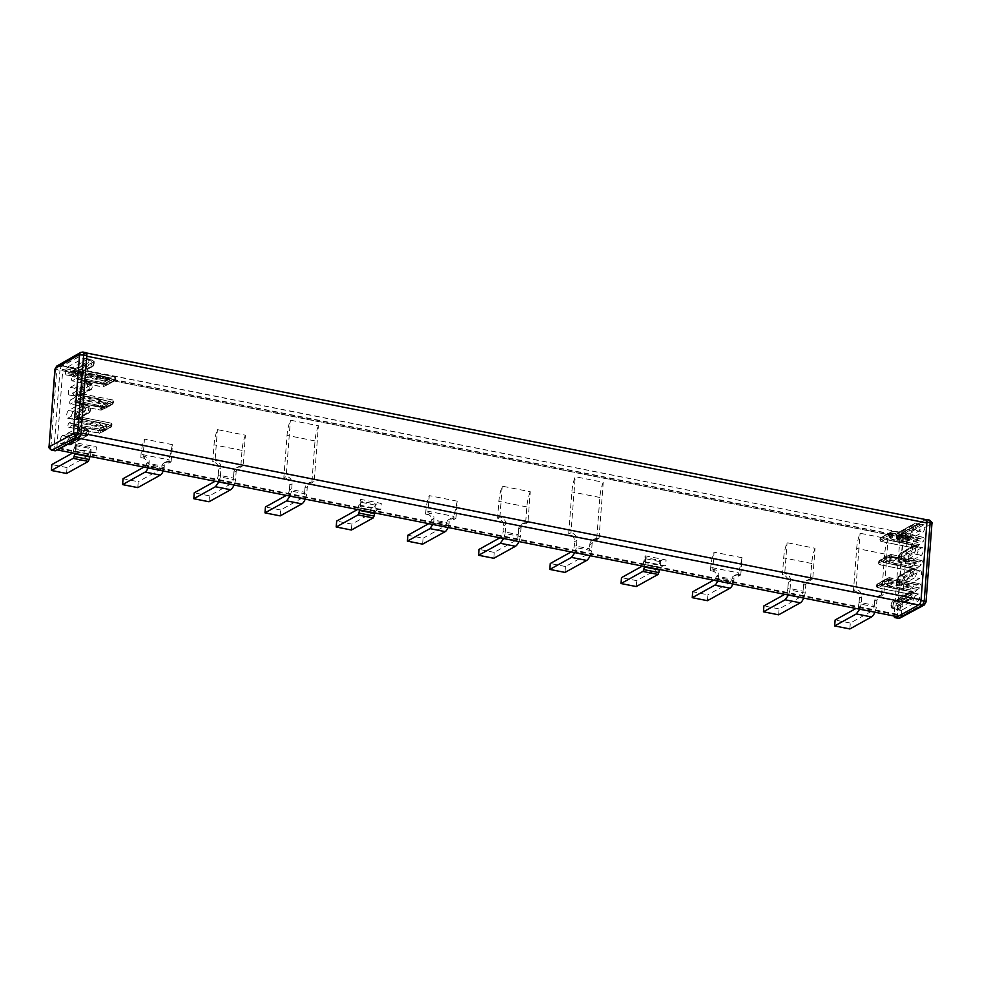 <?xml version="1.0" encoding="UTF-8"?>
<svg xmlns="http://www.w3.org/2000/svg" width="981" height="981" viewBox="0 0 981 981"><rect width="100%" height="100%" fill="white"/><g stroke="black" fill="none" stroke-linecap="round" stroke-linejoin="round"><path stroke-width="0.74" stroke-dasharray="4.91 3.68" d="M86.5 352.988L61.999 365.668A3.078 1.165 -78.8 0 0 60.503 369.322L60.834 370.462L62.796 369.432L902.876 536.19L896.977 614.216L56.898 447.471L56.837 448.268A3.066 1.165 -78.8 0 0 57.192 449.752M77.058 439.059L78.823 438.115M79.326 437.833A4.586 1.729 -78.8 0 0 80.982 433.038M61.999 365.668L902.054 532.634L925.341 519.709L85.261 352.952C86.365 352.584 86.88 353.675 86.794 356.226M56.898 447.471L62.796 369.432M902.876 536.19L901.159 537.134L61.08 370.389M902.079 532.425A3.078 1.165 -78.8 0 0 900.583 536.08L901.159 537.134M896.977 614.216L896.916 615.013A3.066 1.165 -78.8 0 0 897.517 616.706M896.916 615.013L56.837 448.268M78.823 438.078L918.903 604.823M61.975 365.876L902.054 532.634M645.057 555.798L666.099 559.979L660.875 560.678L660.299 567.815L662.641 565.988L645.743 562.64A6.609 1.864 -175.7 0 0 644.603 561.696L645.057 555.798L645.682 557.662L660.875 560.678A3.458 1.312 101.2 0 0 660.09 561.635L657.589 569.054L636.681 580.654L621.488 577.637M644.603 561.696L665.658 565.878L666.099 559.979M645.682 557.662L645.093 564.798L645.682 557.662A3.458 1.312 101.2 0 0 644.885 558.618L660.09 561.635M665.658 565.878A6.609 1.864 -175.7 0 0 662.641 565.988M657.589 569.054L642.396 566.037A3.397 1.288 101.2 0 0 643.168 564.222A7.554 2.857 101.2 0 1 644.885 558.618M644.48 566.478A5.592 2.109 101.2 0 1 645.093 564.798M659.686 569.495A5.592 2.109 101.2 0 1 660.299 567.815M636.24 586.552L636.681 580.654M643.168 564.222L658.361 567.239M74.948 448.624L75.402 442.725L96.445 446.907A6.609 1.864 -175.7 0 0 91.221 447.606L90.644 454.743L92.987 452.915L76.089 449.568A6.609 1.864 -175.7 0 0 74.948 448.624L96.003 452.805L96.457 446.907M73.514 451.15L88.707 454.166L87.947 455.981L72.741 452.964A3.397 1.288 101.2 0 0 73.514 451.15A7.554 2.857 101.2 0 1 75.243 445.546A3.458 1.312 101.2 0 1 76.028 444.589L75.451 451.726L76.579 443.915A6.609 1.864 -175.7 0 0 75.402 442.725M88.707 454.166L91.221 447.606L76.028 444.589A6.609 1.864 -175.7 0 0 76.579 443.915M96.003 452.805A6.609 1.864 -175.7 0 0 92.987 452.915M74.826 453.406A5.592 2.109 101.2 0 1 75.451 451.726M90.031 456.423A5.592 2.109 101.2 0 1 90.644 454.743M66.585 473.48L67.027 467.581L87.947 455.981M67.027 467.581L51.834 464.565M360.223 499.268L381.278 503.449L376.054 504.136L375.478 511.285L377.82 509.458L360.91 506.098A6.609 1.864 -175.7 0 0 359.782 505.166L360.223 499.268L360.849 501.119L376.054 504.136A3.458 1.312 101.2 0 0 375.269 505.092L372.768 512.523L351.86 524.124L336.655 521.107M359.782 505.166L380.836 509.347L381.278 503.449M360.849 501.119L360.272 508.268L360.849 501.119A3.458 1.312 101.2 0 0 360.064 502.076L375.269 505.092M380.836 509.347A6.609 1.864 -175.7 0 0 377.82 509.458M357.538 509.519L357.562 509.507A3.397 1.288 101.2 0 0 358.335 507.68A7.554 2.857 101.2 0 1 360.064 502.076M359.647 509.936A5.592 2.109 101.2 0 1 360.272 508.268M374.852 512.965A5.592 2.109 101.2 0 1 375.478 511.285M351.406 530.022L351.86 524.124M358.335 507.68L373.54 510.696M357.562 509.507L372.768 512.523M168.72 461.364L171.123 461.843L168.793 463.13L166.39 462.652L168.72 461.364L166.267 461.72L164.403 464.786L164.195 467.618L148.989 464.602L149.21 461.769C149.161 459.157 147.935 457.489 145.519 456.754L143.128 456.275L144.428 439.096A21.582 8.167 -78.8 0 0 141.043 454.301L140.798 457.575L143.128 456.275M171.123 461.843L172.423 444.651L144.428 439.096M148.008 467.937A8.817 3.335 -78.8 0 0 148.989 464.602M163.214 470.954A8.817 3.335 -78.8 0 0 164.195 467.618M137.794 487.618L138.235 481.72L123.042 478.703M166.39 462.652A4.402 3.887 61 0 0 162.073 466.073L160.798 469.212L138.235 481.72M168.793 463.13L169.039 459.868L141.043 454.301M172.423 444.651L169.039 459.868M140.798 457.575L143.189 458.053L145.519 456.754M143.913 467.115L145.593 466.196L146.868 463.057A4.402 3.887 61 0 0 143.189 458.053M453.553 517.894L455.957 518.373L453.627 519.66L451.223 519.194L453.553 517.894L451.101 518.262L449.237 521.316L449.016 524.161L433.823 521.144L434.031 518.299C433.982 515.687 432.756 514.019 430.352 513.296L427.949 512.818L429.249 495.626A21.582 8.167 -78.8 0 0 425.864 510.843L425.619 514.105L427.949 512.818M455.957 518.373L457.256 501.181L429.249 495.626M451.223 519.194A4.402 3.887 61 0 0 446.907 522.615L449.237 521.316M453.627 519.66L453.872 516.398L425.864 510.843M457.256 501.181L453.872 516.398M425.619 514.105L428.023 514.584L430.352 513.296M428.746 523.658L430.414 522.726L431.701 519.587A4.402 3.887 61 0 0 428.023 514.584M432.829 524.467L433.823 521.144M448.035 527.484A8.817 3.335 -78.8 0 0 449.016 524.161M422.615 544.148L423.069 538.25L407.863 535.234M434.031 518.299L431.701 519.587L446.907 522.615L445.619 525.742L423.069 538.25M738.374 574.437L740.778 574.915L738.448 576.203L736.044 575.724L738.374 574.437L735.922 574.792L734.058 577.858L733.849 580.691L718.644 577.674L718.852 574.841C718.815 572.23 717.589 570.562 715.174 569.826L712.77 569.348L714.07 552.168A21.582 8.167 -78.8 0 0 710.698 567.374L710.44 570.648L712.77 569.348M740.778 574.915L742.077 557.723L714.07 552.168M717.663 581.01A8.817 3.335 -78.8 0 0 718.644 577.674M732.868 584.026A8.817 3.335 -78.8 0 0 733.849 580.691M707.448 600.691L707.89 594.793L692.684 591.776M736.044 575.724A4.402 3.887 61 0 0 731.728 579.146L730.453 582.285L707.89 594.793M738.448 576.203L738.693 572.941L710.698 567.374M742.077 557.723L738.693 572.941M710.44 570.648L712.844 571.126L715.174 569.826M713.567 580.188L715.247 579.256L716.522 576.129A4.402 3.887 61 0 0 712.844 571.126M242.969 465.95L239.008 466.429L236.213 471.015L235.526 480.003L220.333 476.974L221.007 467.998C220.909 463.939 218.984 461.426 215.207 460.432M236.213 471.015L233.883 472.302A6.609 5.825 -119 0 1 236.679 467.716A6.609 5.825 -119 0 1 240.762 467.263L243.092 465.975L245.409 435.196L217.414 429.629A21.582 8.167 -78.8 0 0 214.03 444.834L212.754 461.708L215.084 460.408L217.414 429.629M234.042 485.006A11.012 4.169 -78.8 0 0 235.526 480.003M209.002 501.757L209.444 495.846L231.087 483.841A4.844 1.827 -78.8 0 0 233.441 478.103L218.236 475.086A4.844 1.827 101.2 0 1 215.894 480.825L215.121 481.254M233.883 472.302L233.441 478.103M245.409 435.196A21.582 8.167 -78.8 0 0 242.037 450.402L240.762 467.238M218.236 475.086L218.677 469.286A6.609 5.825 61 0 0 212.754 461.708M218.837 481.99L220.333 476.974M209.444 495.846L194.238 492.83M527.79 522.481L523.829 522.959L521.034 527.545L520.359 536.533L505.154 533.517L505.84 524.528C505.742 520.482 503.805 517.956 500.028 516.975M521.034 527.545L518.704 528.845A6.609 5.825 -119 0 1 521.5 524.259A6.609 5.825 -119 0 1 525.583 523.805L527.913 522.517L530.243 491.726L502.235 486.171A21.582 8.167 -78.8 0 0 498.863 501.377L497.588 518.25A6.609 5.825 61 0 1 503.511 525.828L503.069 531.616A4.844 1.827 101.2 0 1 500.715 537.367L499.954 537.784M499.918 516.95L502.235 486.171M518.863 541.549A11.012 4.169 -78.8 0 0 520.359 536.533M493.823 558.287L494.265 552.389L515.92 540.384A4.844 1.827 -78.8 0 0 518.262 534.633L503.069 531.616M518.704 528.845L518.262 534.633M530.243 491.726A21.582 8.167 -78.8 0 0 526.858 506.932L525.583 523.768M497.588 518.238L499.905 516.95M503.658 538.532L505.154 533.517M494.265 552.389L479.071 549.372M812.624 579.023L808.663 579.501L805.867 584.087L805.18 593.064L789.987 590.047L790.661 581.071C790.563 577.012 788.626 574.486 784.861 573.505M805.867 584.087L803.537 585.375A6.609 5.825 -119 0 1 806.333 580.789A6.609 5.825 -119 0 1 810.404 580.335L812.734 579.048L815.064 548.269L787.069 542.701A21.582 8.167 -78.8 0 0 783.684 557.907L782.409 574.78L784.739 573.48L787.069 542.701M803.697 598.079A11.012 4.169 -78.8 0 0 805.18 593.064M778.644 614.817L779.098 608.919L800.741 596.914A4.844 1.827 -78.8 0 0 803.096 591.175L787.89 588.159A4.844 1.827 101.2 0 1 785.548 593.897L784.775 594.327M803.537 585.375L803.096 591.175M815.064 548.269A21.582 8.167 -78.8 0 0 811.692 563.474L810.416 580.311M787.89 588.159L788.332 582.358A6.609 5.825 61 0 0 782.409 574.78M788.491 595.062L789.987 590.047M779.098 608.919L763.892 605.902M314.043 481.769L310.082 482.247L307.286 486.834L306.734 494.13L291.541 491.113L292.093 483.817C291.995 479.758 290.057 477.244 286.28 476.251M307.286 486.834L304.956 488.121A6.609 5.825 -119 0 1 307.752 483.535A6.609 5.825 -119 0 1 311.835 483.093L314.165 481.794L318.408 425.742L290.401 420.175A21.582 8.167 -78.8 0 0 287.028 435.368L283.84 477.526L286.158 476.239L290.401 420.175M305.238 499.145A11.012 4.169 -78.8 0 0 306.734 494.13M280.198 515.883L280.652 509.985L302.295 497.98A4.844 1.827 -78.8 0 0 304.65 492.229L289.444 489.212A4.844 1.827 101.2 0 1 287.102 494.964L286.329 495.393M304.956 488.121L304.65 492.229M318.408 425.742A21.582 8.167 -78.8 0 0 315.024 440.935L311.835 483.057M289.444 489.212L289.763 485.105A6.609 5.825 61 0 0 283.84 477.526M290.045 496.128L291.541 491.113M280.652 509.985L265.446 506.969M598.876 538.299L594.915 538.777L592.119 543.364L591.568 550.672L576.362 547.656L576.914 540.347C576.816 536.3 574.878 533.774 571.114 532.793M598.999 538.299L603.229 482.272L575.222 476.717A21.582 8.167 -78.8 0 0 571.849 491.91L568.661 534.069A6.609 5.825 61 0 1 574.584 541.647L574.277 545.755A4.844 1.827 101.2 0 1 571.923 551.494L571.15 551.923M568.661 534.056L570.991 532.769L575.222 476.717M590.072 555.675A11.012 4.169 -78.8 0 0 591.568 550.672M565.031 572.426L565.473 566.515L587.129 554.51A4.844 1.827 -78.8 0 0 589.471 548.771L574.277 545.755M592.119 543.376L589.789 544.663L589.471 548.771M598.986 538.336L596.656 539.624A6.609 5.825 -119 0 0 592.585 540.077A6.609 5.825 -119 0 0 589.789 544.663M603.229 482.272A21.582 8.167 -78.8 0 0 599.857 497.465L596.669 539.587M574.866 552.659L576.362 547.656M565.473 566.515L550.28 563.499M883.697 594.842L879.736 595.32L876.94 599.906L876.389 607.202L861.195 604.186L861.735 596.889C861.649 592.831 859.712 590.317 855.935 589.323M876.94 599.906L874.611 601.194A6.609 5.825 -119 0 1 877.406 596.607A6.609 5.825 -119 0 1 881.49 596.166L883.82 594.866L888.063 538.802L860.055 533.247A21.582 8.167 -78.8 0 0 856.683 548.44L853.482 590.599L855.812 589.299L860.055 533.247M874.893 612.218A11.012 4.169 -78.8 0 0 876.389 607.202M849.853 628.956L850.306 623.058L871.95 611.053A4.844 1.827 -78.8 0 0 874.304 605.302L859.098 602.285A4.844 1.827 101.2 0 1 856.744 608.036L855.984 608.465M874.611 601.194L874.304 605.302M888.063 538.802A21.582 8.167 -78.8 0 0 884.678 554.007L881.49 596.129M859.098 602.285L859.405 598.177A6.609 5.825 61 0 0 853.495 590.599M859.699 609.201L861.195 604.186M850.306 623.058L835.101 620.041M79.461 411.726L68.008 418.078A3.961 1.496 101.2 0 1 67.53 418.176A3.961 1.496 101.2 0 1 66.72 414.595A3.961 1.496 101.2 0 1 68.584 410.499L80.037 404.135A3.961 1.496 101.2 0 1 80.516 404.037A3.961 1.496 101.2 0 1 81.325 407.618A3.961 1.496 101.2 0 1 79.461 411.726L83.974 412.621A22.023 19.424 61 0 0 86.953 412.976L75.5 419.328L77.021 419.39A3.47 1.312 101.2 0 1 76.91 419.439A3.47 1.312 101.2 0 1 76.677 419.488A3.47 1.312 101.2 0 1 75.844 416.864A3.47 1.312 101.2 0 1 77.524 412.743A1.324 1.165 -119 0 1 78.455 414.203C77.229 416.103 77.094 417.489 78.075 418.372L89.59 411.983C90.816 410.083 90.951 408.685 89.97 407.814L78.455 414.203M86.095 352.682A3.507 1.324 -78.8 0 0 85.654 352.768L61.619 366.526A3.507 1.324 -78.8 0 0 59.927 370.671L55.194 368.77M55.243 450.806L54.065 448.243L59.927 370.671M74.568 425.742L73.538 425.435A4.402 1.668 -78.8 0 0 72.986 424.994A4.402 1.668 -78.8 0 0 72.447 425.104L68.719 427.176A2.207 0.834 -78.8 0 1 68.449 427.226A2.207 0.834 -78.8 0 1 67.971 425.57A2.207 0.834 -78.8 0 1 69.038 422.958L72.766 420.886A4.402 1.668 -78.8 0 0 74.004 419.267L75.181 417.734L76.211 418.041A4.402 1.668 -78.8 0 0 76.763 418.482A4.402 1.668 -78.8 0 0 77.291 418.372L79.755 417.011A2.207 0.834 -78.8 0 1 80.025 416.95A2.207 0.834 -78.8 0 1 80.467 418.936A2.207 0.834 -78.8 0 1 79.436 421.217L76.984 422.59A4.402 1.668 -78.8 0 0 75.745 424.209L74.568 425.742L99.216 430.524L97.401 430.267L101.423 429.298L107.775 428.697L76.984 422.59M75.181 417.734L101.889 423.142L98.002 422.259L103.557 427.005L72.766 420.886M65.985 434.742L70.497 435.638L68.658 436.655L63.25 435.662L65.985 434.742A13.219 4.991 -78.8 0 0 67.223 433.761L78.37 427.262L83.336 428.072A3.74 1.41 101.2 0 1 84.158 430.88L82.343 435.319A22.023 19.424 61 0 0 85.322 435.674L86.843 435.736A3.25 1.226 -78.8 0 0 88.425 431.885A3.25 1.226 -78.8 0 0 87.787 429.457A3.25 1.226 -78.8 0 0 87.432 429.457A3.25 1.226 -78.8 0 0 87.321 429.519L83.336 428.072A3.74 1.41 101.2 0 0 82.882 428.157L72.974 433.663A22.023 19.424 -119 0 1 75.917 434.485L77.401 435.024A12.728 4.807 -78.8 0 0 76.211 435.969L74.703 435.454L75.917 434.485L85.825 428.979L87.027 431.53L85.322 435.674L68.67 444.92L60.405 443.204C59.927 439.979 60.577 437.428 62.33 435.564L67.75 436.557A4.402 1.668 101.2 0 0 68.13 436.766A4.402 1.668 101.2 0 0 68.658 436.655A22.023 19.424 -119 0 1 71.613 437.477A4.647 1.754 101.2 0 1 70.939 437.563A4.647 1.754 101.2 0 1 70.657 437.379A22.023 19.779 134.7 0 0 67.75 436.557A4.402 1.668 101.2 0 0 67.382 436.349A4.402 1.668 101.2 0 0 66.843 436.459C65.077 438.323 64.439 440.861 64.905 444.099A2.649 0.993 -78.8 0 0 65.359 444.638A2.649 0.993 -78.8 0 0 65.69 444.565L82.343 435.319L77.83 434.424L61.178 443.67L60.405 443.204L67.959 444.491L67.775 442.21C68.584 438.262 69.553 436.643 70.657 437.379L72.091 437.906A3.912 1.484 -78.8 0 0 71.846 437.747A3.912 1.484 -78.8 0 0 69.381 442.456A3.912 1.484 -78.8 0 0 69.553 444.601L67.959 444.491M62.33 435.564L63.25 435.662M85.825 428.979L78.37 427.262C80.184 428.55 80.001 430.929 77.83 434.424M71.956 371.174A13.219 4.991 -78.8 0 0 73.146 370.818L83.054 365.312A3.74 1.41 -78.8 0 0 84.807 361.437A3.74 1.41 -78.8 0 0 84.059 358.065A3.74 1.41 -78.8 0 0 83.593 358.151L66.941 367.397A2.649 0.993 -78.8 0 0 66.021 368.819A4.402 1.668 -78.8 0 0 66.377 374.987A4.402 1.668 -78.8 0 0 66.916 374.877A4.402 1.668 -78.8 0 0 67.922 373.712A4.402 1.668 -78.8 0 1 68.928 372.547L71.956 371.174L76.469 372.069A13.219 4.991 -78.8 0 0 77.646 371.713L73.146 370.818M81.215 388.55A3.961 1.496 -78.8 0 0 83.066 384.442A3.961 1.496 -78.8 0 0 82.269 380.861A3.961 1.496 -78.8 0 0 81.791 380.959L70.338 387.311A3.961 1.496 -78.8 0 0 68.474 391.419A3.961 1.496 -78.8 0 0 69.271 395A3.961 1.496 -78.8 0 0 69.761 394.902L81.215 388.55L85.715 389.432A3.961 1.496 -78.8 0 0 87.64 384.736L86.291 381.854L81.791 380.959M114.716 376.851L83.532 370.597L80.798 372.02L79.706 371.689A4.182 1.582 -78.8 0 0 79.191 371.272A4.182 1.582 -78.8 0 0 78.676 371.382A4.182 1.582 -78.8 0 0 77.511 372.915L72.533 376.606L103.336 382.713L107.346 380.223L103.189 378.016L101.509 375.907L110.963 378.212L114.716 376.851C115.599 377.28 115.721 378.433 115.084 380.297L114.47 380.873A1.324 1.165 -119 0 1 113.735 380.971L110.632 382.7L100.896 383.914L107.015 384.699L103.017 386.931L104.293 384.38L103.336 382.713A1.324 1.165 61 0 1 104.415 383.841L108.143 381.768L107.346 380.223M114.949 380.309A1.324 1.165 -119 0 1 114.47 380.873L103.017 386.931L72.214 380.824L75.954 378.752L77.045 379.071A4.182 1.582 -78.8 0 0 77.56 379.488A4.182 1.582 -78.8 0 0 78.075 379.389A4.182 1.582 -78.8 0 0 79.253 377.844L82.944 374.865C84.219 372.805 84.329 371.407 83.262 370.646L114.421 376.741L115.317 378.261L114.949 380.309L110.743 382.835L104.808 383.461C100.908 383.804 100.405 384.086 103.299 384.294L107.959 384.184A1.324 1.165 -119 0 1 107.481 384.748L102.747 386.992L71.944 380.873L71.466 379.218L72.533 376.606M111.405 382.627L107.481 384.748A1.324 1.165 -119 0 1 106.745 384.859L75.954 378.752L107.395 384.687M80.798 372.02L105.396 376.79L112.68 379.255A1.324 1.165 61 0 0 111.589 378.126L80.798 372.02M81.19 398.041L111.993 404.16L109.529 405.521L78.725 399.414L81.19 398.041A2.207 0.834 -78.8 0 0 82.22 395.76A2.207 0.834 -78.8 0 0 81.779 393.773A2.207 0.834 -78.8 0 0 81.509 393.835L79.044 395.196L109.234 401.401A4.402 1.668 101.2 0 0 109.308 401.413L109.369 401.437A1.324 1.226 108.4 0 0 109.234 401.401L96.457 398.225L109.185 401.462L110.154 402.921A1.324 1.226 108.4 0 0 109.369 401.437A1.324 1.324 0 0 0 109.234 401.388M81.509 393.835L112.312 399.941A1.324 1.165 61 0 1 113.416 401.45L110.951 402.811A1.324 1.165 61 0 0 109.847 401.315L77.965 394.865M74.519 397.71L70.791 399.782L101.595 405.901L105.323 403.829A1.324 1.165 -119 0 1 106.426 405.325A5.727 2.17 -78.8 0 0 107.285 404.515L105.985 403.203A4.402 1.668 -78.8 0 1 105.323 403.829L74.519 397.71L76.923 394.558M70.791 399.782A2.207 0.834 -78.8 0 0 69.712 402.394A2.207 0.834 -78.8 0 0 70.203 404.049A2.207 0.834 -78.8 0 0 70.473 404L101.006 410.168L70.203 404.049M78.725 399.414A4.402 1.668 -78.8 0 0 77.499 401.033A4.182 1.582 -78.8 0 1 76.322 402.566A4.182 1.582 -78.8 0 1 75.807 402.664A4.182 1.582 -78.8 0 1 75.292 402.247A4.402 1.668 -78.8 0 0 74.74 401.818A4.402 1.668 -78.8 0 0 74.2 401.928L70.473 404M82.894 352.044A3.507 1.324 -78.8 0 0 82.453 352.13L85.654 352.768L82.453 352.13L58.419 365.888A3.507 1.324 -78.8 0 0 56.726 370.033L50.865 447.618L54.065 448.243M74.053 425.84L97.401 430.267M79.436 421.217L110.228 427.336L111.687 426.159L111.809 424.614L110.914 423.093L79.755 417.011M80.025 416.95L110.828 423.069L111.809 424.614L100.785 430.733L100.675 432.278L99.167 433.308L68.719 427.176M101.889 423.142L109.173 425.619A1.324 1.165 61 0 0 108.094 424.491L76.763 418.482M75.684 417.636L98.002 422.259M69.038 422.958L99.829 429.077L100.908 430.205A1.324 1.165 61 0 0 99.829 429.077L103.557 427.005L104.636 428.133L104.231 426.539L107.579 424.675L101.816 423.118C98.014 422.002 97.511 422.271 100.307 423.964L103.839 426.576M99.449 429.457L98.774 431.689A2.207 0.834 -78.8 0 0 99.167 433.308L110.62 426.943A2.207 0.834 -78.8 0 0 111.307 424.724A2.207 0.834 -78.8 0 0 110.914 423.093M99.216 430.524L104.464 430.536A1.324 1.165 -119 0 1 103.238 431.211L72.986 424.994M115.194 379.794L103.017 386.931L102.269 385.337A2.207 0.834 101.2 0 1 102.956 383.105M100.896 383.914L102.723 384.172M114.421 376.741A2.207 0.834 101.2 0 1 114.814 378.372A2.207 0.834 101.2 0 1 114.127 380.591L82.944 374.865M101.509 375.907L105.396 376.79M110.951 402.811A5.727 2.17 101.2 0 1 110.154 402.921L107.285 404.515L105.985 403.203L98.934 400.689L94.863 398.114L96.457 398.225L77.438 394.46M100.516 408.513L102.269 408.439L102.698 407.397A1.324 1.165 61 0 0 101.595 405.901A2.207 0.834 101.2 0 0 100.516 408.513L101.276 410.107L105.004 408.035A4.402 1.668 101.2 0 1 105.543 407.937A4.402 1.668 101.2 0 1 105.617 407.949L94.25 406.122L108.817 406.355L109.97 405.3A5.727 2.17 -78.8 0 1 110.828 404.503L109.529 405.521A4.402 1.668 -78.8 0 0 108.879 406.146A1.324 0.956 36.8 0 0 109.97 405.3L105.936 407.949L94.397 406.134L108.817 406.355L109.97 405.3M75.807 402.664L94.25 406.122M75.745 424.209L101.301 429.813L107.898 428.991L100.246 433.173L68.449 427.226M107.125 429.053L111.687 426.159M74.004 419.267L100.307 423.964M72.447 425.104L103.238 431.211L99.51 433.283L104.464 430.536L99.792 430.647C96.898 430.438 97.401 430.169 101.301 429.813M112.68 379.255L104.415 383.841M104.808 383.461L79.253 377.844M103.802 377.599C101.018 375.919 101.521 375.637 105.31 376.765L111.074 378.323L107.738 380.187L103.802 377.599L77.511 372.915M109.185 401.462L106.316 403.056L99.449 400.248L75.758 396.091M98.468 406.857L75.292 402.247M94.826 406.441L105.666 407.961L108.817 406.355M77.499 401.033L100.442 406.134M921.858 547.705L910.417 554.069A3.961 1.496 -78.8 0 0 908.553 558.164A3.961 1.496 -78.8 0 0 909.35 561.745A3.961 1.496 -78.8 0 0 909.841 561.647L921.294 555.295A3.961 1.496 -78.8 0 0 923.146 551.187A3.961 1.496 -78.8 0 0 922.348 547.606A3.961 1.496 -78.8 0 0 921.858 547.705L917.358 546.809A22.023 19.424 61 0 0 914.366 546.454L902.925 552.818L901.404 552.757A3.47 1.312 -78.8 0 0 901.281 552.83A3.47 1.312 -78.8 0 0 899.712 556.877A3.47 1.312 -78.8 0 0 900.399 559.464A3.47 1.312 -78.8 0 0 900.901 559.403A1.324 1.165 -119 0 1 899.969 557.944C898.939 557.294 899.013 555.933 900.215 553.848L911.729 547.447C912.771 548.085 912.686 549.458 911.496 551.543L899.969 557.944M894.132 616.031A3.507 1.324 101.2 0 1 894.145 615.001L901.416 615.479L907.278 537.907L900.006 537.416L894.145 615.001M917.125 605.817L897.063 616.62M925.672 519.55L901.698 533.272L900.006 537.416M918.756 538.128L917.578 539.66A4.402 1.668 101.2 0 1 916.352 541.279L912.612 543.351A2.207 0.834 101.2 0 0 911.545 545.963A2.207 0.834 101.2 0 0 912.023 547.619A2.207 0.834 101.2 0 0 912.293 547.57L916.033 545.497A4.402 1.668 101.2 0 1 916.573 545.387A4.402 1.668 101.2 0 1 917.112 545.828L918.155 546.135L919.32 544.602A4.402 1.668 101.2 0 1 920.558 542.984L923.023 541.61A2.207 0.834 101.2 0 0 924.053 539.329A2.207 0.834 101.2 0 0 923.612 537.343A2.207 0.834 101.2 0 0 923.342 537.404L920.877 538.765A4.402 1.668 101.2 0 1 920.337 538.876A4.402 1.668 101.2 0 1 919.786 538.434L889.816 532.806L920.877 538.765M889.485 537.294L888.688 535.736A1.324 1.165 61 0 0 889.767 536.865L895.322 541.598L891.435 540.727L918.155 546.135M908.001 540.47L910.846 538.287A13.219 4.991 101.2 0 1 912.036 537.919L923.133 532.07C925.304 528.575 925.488 526.184 923.673 524.896L907.02 534.142L906.101 535.565C905.083 539.624 905.377 541.647 906.996 541.622L908.001 540.47L903.501 539.575A4.402 1.668 -78.8 0 1 904.507 538.41A22.023 19.424 -119 0 1 901.551 537.588A4.647 1.754 -78.8 0 0 900.497 538.814A22.023 13.231 29.1 0 0 903.501 539.575A4.402 1.668 -78.8 0 1 902.495 540.727A4.402 1.668 -78.8 0 1 901.956 540.838A4.402 1.668 -78.8 0 1 901.588 534.67A2.649 0.993 101.2 0 1 902.508 533.247L907.02 534.142M906.101 535.565L898.694 534.191L898.13 536.889L898.939 539.991L906.996 541.622M919.16 524.001L924.127 524.81L919.16 524.001A22.023 19.424 61 0 0 916.18 523.646L914.66 523.584A3.25 1.226 101.2 0 1 914.979 523.498A3.25 1.226 101.2 0 1 915.764 525.951A3.25 1.226 101.2 0 1 914.304 529.74A3.25 1.226 101.2 0 1 914.194 529.814L915.678 530.353L917.37 526.196L916.18 523.646L899.528 532.891L902.508 533.247L919.16 524.001L920.436 526.723A3.74 1.41 -78.8 0 1 918.621 531.175L908.713 536.668A22.023 19.424 -119 0 1 905.757 535.847L904.274 535.319A12.728 4.807 101.2 0 1 903.133 535.663L905.757 535.847L915.678 530.353L923.133 532.07M907.302 600.507A13.219 4.991 101.2 0 1 908.541 599.514L918.449 594.008A3.74 1.41 101.2 0 1 918.915 593.922A3.74 1.41 101.2 0 1 919.663 597.294A3.74 1.41 101.2 0 1 917.909 601.181L901.257 610.427A2.649 0.993 101.2 0 1 900.938 610.489A2.649 0.993 101.2 0 1 900.472 609.949A4.402 1.668 101.2 0 1 900.595 605.608A4.402 1.668 101.2 0 1 902.41 602.309A4.402 1.668 101.2 0 1 902.949 602.199A4.402 1.668 101.2 0 1 903.329 602.408A4.402 1.668 101.2 0 0 903.697 602.616A4.402 1.668 101.2 0 0 904.237 602.518L907.302 600.507L902.79 599.612L904.028 598.618L908.541 599.514M920.117 570.881A3.961 1.496 101.2 0 1 920.595 570.783A3.961 1.496 101.2 0 1 921.392 574.363A3.961 1.496 101.2 0 1 919.54 578.471L908.087 584.823A3.961 1.496 101.2 0 1 907.609 584.921A3.961 1.496 101.2 0 1 906.8 581.353A3.961 1.496 101.2 0 1 908.664 577.245L920.117 570.881L915.604 569.986A3.961 1.496 101.2 0 1 916.082 569.887A3.961 1.496 101.2 0 1 916.953 572.879L915.028 577.576L919.54 578.471M919.516 587.975L888.725 581.856L887.83 578.312L885.365 579.685L890.025 579.575C892.918 579.783 892.416 580.053 888.516 580.409L882.593 581.034L880.84 582.199A1.324 1.165 -119 0 1 881.318 581.635L876.965 584.271C876.168 585.62 876.291 586.773 877.333 587.729L908.529 593.983L908.038 592.316L909.117 589.704L914.084 586.025A4.182 1.582 101.2 0 1 915.248 584.48A4.182 1.582 101.2 0 1 915.764 584.382A4.182 1.582 101.2 0 1 916.291 584.799L919.835 583.756C920.901 584.517 920.791 585.915 919.516 587.975L915.825 590.954A4.182 1.582 101.2 0 1 914.648 592.487A4.182 1.582 101.2 0 1 914.133 592.585A4.182 1.582 101.2 0 1 913.618 592.181L912.526 591.85L908.798 593.922L877.995 587.815L882.36 585.657L913.066 591.739M909.117 589.704L878.314 583.597L889.387 577.613L885.365 579.685L890.601 579.697L916.83 585.228M887.83 578.312A1.324 1.165 -119 0 1 888.308 577.748L919.835 583.756L889.387 577.613A2.207 0.834 -78.8 0 1 889.779 579.244A2.207 0.834 -78.8 0 1 889.093 581.463M887.928 587.079L888.013 587.104C891.803 588.232 892.305 587.95 889.522 586.27L885.598 583.683L882.25 585.547L913.618 592.181L881.735 585.743A1.324 1.165 61 0 1 880.656 584.615L891.827 587.962L890.135 585.853L885.978 583.646L888.725 581.856L887.768 580.2L876.744 586.319L877.333 587.729M919.123 561.941L921.588 560.58A2.207 0.834 101.2 0 1 921.858 560.519A2.207 0.834 101.2 0 1 922.299 562.505A2.207 0.834 101.2 0 1 921.269 564.786L917.578 567.778L894.39 563.18L887.02 560.813L886.051 559.354A1.324 0.956 36.8 0 0 887.351 560.666A4.402 1.668 -78.8 0 1 888.001 560.041L890.466 558.68A2.207 0.834 -78.8 0 0 891.533 556.068L890.785 554.461L888.32 555.835L919.123 561.941A4.402 1.668 101.2 0 1 918.584 562.052A4.402 1.668 101.2 0 1 918.044 561.623L887.707 555.92L886.223 556.963A5.727 2.17 101.2 0 0 887.032 556.852L888.32 555.835A4.402 1.668 101.2 0 1 887.78 555.933A4.402 1.668 101.2 0 1 887.707 555.92L886.223 556.963A1.324 1.226 108.4 0 1 887.707 555.92L899.074 557.748L887.388 555.92L884.506 557.515L898.939 557.723L894.39 556.901M916.401 569.311L915.371 569.005L916.401 569.311L917.578 567.778M918.044 561.623A4.182 1.582 101.2 0 0 917.517 561.206A4.182 1.582 101.2 0 0 917.002 561.304A4.182 1.582 101.2 0 0 915.837 562.836A4.402 1.668 101.2 0 1 914.599 564.455L883.795 558.348L878.768 561.439L878.633 563.131A1.324 1.165 61 0 0 879.749 564.627L883.476 562.554A1.324 1.165 -119 0 1 882.373 561.058A5.727 2.17 101.2 0 1 883.17 560.948L884.089 562.469A4.402 1.668 101.2 0 0 884.016 562.456A4.402 1.668 101.2 0 0 883.476 562.554L914.28 568.673L915.371 569.005L914.28 568.673L910.54 570.746A2.207 0.834 101.2 0 1 910.27 570.795A2.207 0.834 101.2 0 1 909.792 569.139A2.207 0.834 101.2 0 1 910.858 566.528L880.055 560.421A2.207 0.834 -78.8 0 0 878.988 563.033A2.207 0.834 -78.8 0 0 879.479 564.688A2.207 0.834 -78.8 0 0 879.749 564.627L910.54 570.746M914.599 564.455L910.858 566.528M886.199 534.817L884.335 535.847A1.324 1.165 -119 0 1 885.561 535.172L895.849 533.382L919.271 538.029M895.935 533.603L889.436 532.818L886.088 534.682L892.023 534.056C895.923 533.701 896.426 533.419 893.532 533.223L894.108 533.345M920.337 538.876L889.436 532.818M923.342 537.404L892.894 531.261L891.386 532.303L891.263 533.848L892.232 535.503L923.023 541.61M912.293 547.57L881.134 541.475L880.362 538.422L891.324 531.96A1.324 1.165 -119 0 1 892.551 531.285L892.894 531.261A2.207 0.834 101.2 0 1 893.286 532.891A2.207 0.834 101.2 0 1 892.6 535.111M895.322 541.598L917.64 546.233M891.435 540.727L916.033 545.497M916.573 545.387L885.868 539.305L884.151 538.25L885.242 539.378L881.232 541.512L912.023 547.619M881.134 541.475L880.742 539.857A2.207 0.834 101.2 0 1 881.428 537.625L880.362 538.422L881.821 537.245L912.612 543.351M890.601 579.697L892.428 579.955L888.394 580.924L882.704 581.169L877.1 584.271L876.916 586.687A1.324 1.165 61 0 0 877.995 587.815M915.764 584.382L892.428 579.955M914.133 592.585L891.827 587.962M898.461 565.755L894.39 563.18L887.02 560.813L884.089 562.469L898.461 565.755M910.27 570.795L879.479 564.688L878.216 562.628L879.319 560.531L883.059 558.459A1.324 1.165 61 0 1 883.795 558.348A4.402 1.668 -78.8 0 0 884.445 557.723L899.074 557.748M926.015 602.052L925.537 602.874A3.078 2.722 -118.3 0 1 924.188 605.044M917.578 539.66L892.023 534.056M881.502 541.451A1.324 1.165 61 0 1 880.423 540.323L891.263 533.848L892.232 535.503L889.767 536.865L920.558 542.984M919.32 544.602L893.029 539.906C895.812 541.598 895.31 541.868 891.521 540.752L885.757 539.194L889.093 537.33L893.029 539.906M880.362 538.422L885.561 535.172L916.352 541.279M880.84 541.377C879.798 540.408 879.663 539.256 880.472 537.919L886.088 534.682M877.639 587.827A2.207 0.834 -78.8 0 1 877.247 586.209L877.921 583.977L876.855 584.774M885.941 579.182L882.704 581.169M882.593 581.034L881.318 581.635A1.324 1.165 -119 0 1 882.054 581.525L912.845 587.631M888.516 580.409L914.084 586.025M917.051 589.336L886.26 583.229A1.324 1.165 61 0 1 885.181 582.101L885.978 583.646M889.522 586.27L915.825 590.954M884.139 562.407L898.338 565.718L893.887 563.621M915.837 562.836L892.882 557.735M884.445 557.723L886.223 556.963M896.965 614.278L56.886 447.532M900.583 536.08L60.503 369.322M75.243 445.546L90.436 448.562M149.21 461.769L146.868 463.057L162.073 466.073L164.403 464.786M160.798 469.212L145.593 466.196M445.619 525.742L430.414 522.726M718.852 574.841L716.522 576.129L731.728 579.146L734.058 577.858M730.453 582.285L715.247 579.256M242.037 450.402L214.03 444.834M218.677 469.286L221.007 467.998M215.894 480.825L231.087 483.841M526.858 506.932L498.863 501.377M503.511 525.828L505.84 524.528M500.715 537.367L515.92 540.384M811.692 563.474L783.684 557.907M788.332 582.358L790.661 581.071M785.548 593.897L800.741 596.914M315.024 440.935L287.028 435.368M289.763 485.105L292.093 483.817M302.295 497.98L287.102 494.964M599.857 497.465L571.849 491.91M574.584 541.647L576.914 540.347M587.129 554.51L571.923 551.494M884.678 554.007L856.683 548.44M859.405 598.177L861.735 596.889M871.95 611.053L856.744 608.036M89.59 411.983A1.324 1.165 -119 0 1 88.474 413.038L77.021 419.39A1.324 1.165 -119 0 0 78.137 418.347M68.008 418.078L72.52 418.973L71.172 416.091L73.097 411.395L77.524 412.743L88.977 406.392A3.47 1.312 101.2 0 1 89.087 406.33A3.47 1.312 101.2 0 1 89.479 406.33A3.47 1.312 101.2 0 1 90.154 408.918A3.47 1.312 101.2 0 1 88.474 413.038L86.953 412.976A3.716 1.41 -78.8 0 0 88.756 408.562A3.716 1.41 -78.8 0 0 88.032 405.791A3.716 1.41 -78.8 0 0 87.493 405.852L76.04 412.216A3.716 1.41 -78.8 0 0 74.237 416.618A3.716 1.41 -78.8 0 0 75.132 419.427A3.716 1.41 -78.8 0 0 75.5 419.328A22.023 19.424 61 0 1 72.52 418.973L83.974 412.621L85.887 407.912L84.538 405.03A22.023 19.424 -119 0 1 87.493 405.852L88.977 406.392A1.324 1.165 61 0 1 89.909 407.838M72.52 418.973L77.327 419.377L89.038 412.903C91.098 411.382 91.368 406.048 89.479 406.33L85.028 404.932L73.097 411.395L68.584 410.499M80.037 404.135L84.538 405.03M61.619 366.526L56.665 366.158M51.625 450.242A3.507 1.324 101.2 0 1 50.865 447.618L49.332 446.355M111.454 426.661A1.324 1.165 -119 0 1 110.228 427.336L107.775 428.697M77.291 418.372L108.094 424.491L110.546 423.118M68.462 432.768L72.974 433.663L71.736 434.644L74.703 435.454A13.464 5.089 -78.8 0 1 73.452 436.459L71.613 437.477L73.097 438.017L74.936 436.999L73.452 436.459A22.023 19.424 -119 0 0 70.497 435.638A13.219 4.991 -78.8 0 0 71.736 434.644L67.223 433.761M66.021 368.819L70.534 369.714A4.402 1.668 -78.8 0 0 70.89 375.882A4.402 1.668 -78.8 0 0 71.429 375.772A4.402 1.668 -78.8 0 0 72.435 374.607A4.402 1.668 -78.8 0 1 73.44 373.442A22.023 19.424 61 0 0 76.432 373.798L78.259 372.78A13.464 5.089 101.2 0 1 79.473 372.424L80.638 372.069L77.646 371.713L87.567 366.207A3.74 1.41 -78.8 0 0 89.381 361.768L88.106 359.046L83.593 358.151M83.054 365.312L87.567 366.207A22.023 19.424 61 0 0 90.546 366.563L92.251 362.418L91.049 359.868L88.106 359.046L71.454 368.292A22.023 19.424 -119 0 1 74.397 369.114L75.893 369.653L92.545 360.407L91.049 359.868L74.397 369.114L72.999 373.099L74.004 376.238L75.365 375.036L67.922 373.712M70.767 371.529L75.279 372.424A22.023 19.424 61 0 0 78.259 372.78L79.78 372.841A13.709 5.187 101.2 0 1 81.018 372.473A12.728 4.807 -78.8 0 0 82.159 372.13L80.638 372.069L90.546 366.563L92.067 366.624A3.25 1.226 -78.8 0 0 92.189 366.551A3.25 1.226 -78.8 0 0 93.649 362.774A3.25 1.226 -78.8 0 0 93.011 360.346L88.106 359.046M66.941 367.397L71.454 368.292A2.649 0.993 101.2 0 0 70.534 369.714L75.132 370.806A3.912 1.484 -78.8 0 0 74.605 373.344A3.912 1.484 -78.8 0 0 75.549 376.299A3.912 1.484 -78.8 0 0 76.825 375.159L75.365 375.036A4.647 1.754 -78.8 0 1 76.432 373.798L77.953 373.859A4.893 1.852 101.2 0 0 76.825 375.159A1.324 0.797 -150.9 0 0 77.597 374.865L75.549 376.299L66.377 374.987M82.245 371.394A11.416 4.316 -78.8 0 0 83.275 371.088A1.324 1.165 -119 0 1 82.711 371.995L80.344 372.719A1.324 1.165 -119 0 0 80.896 371.799A15.009 5.678 101.2 0 1 82.245 371.394A1.324 1.214 -91.6 0 1 81.018 372.473L76.469 372.069A13.219 4.991 101.2 0 0 75.279 372.424L73.44 373.442L68.928 372.547M70.338 387.311L74.838 388.206A22.023 19.424 -119 0 1 77.793 389.028L75.991 393.442L77.254 396.152L88.707 389.8L90.51 385.386L89.246 382.676L77.793 389.028L79.277 389.567A1.324 1.165 61 0 1 80.209 391.027L91.662 384.662A2.17 0.822 -78.8 0 1 92.398 386.158A2.17 0.822 -78.8 0 1 91.417 388.758A2.17 0.822 -78.8 0 1 91.343 388.807A1.324 1.165 -119 0 1 90.227 389.849A3.47 1.312 -78.8 0 0 90.338 389.776A3.47 1.312 -78.8 0 0 91.907 385.741A3.47 1.312 -78.8 0 0 91.233 383.154L86.291 381.854L74.838 388.206A3.961 1.496 -78.8 0 0 72.925 392.915L74.274 395.797L69.761 394.902M80.209 391.027A2.17 0.822 -78.8 0 0 80.135 391.063A2.17 0.822 -78.8 0 0 79.154 393.675A2.17 0.822 -78.8 0 0 79.89 395.171A1.324 1.165 -119 0 1 79.338 396.079L91 389.592C92.239 389.506 93.354 382.271 91.233 383.154A3.47 1.312 -78.8 0 0 90.73 383.215L79.277 389.567A3.47 1.312 -78.8 0 0 79.167 389.641A3.47 1.312 -78.8 0 0 77.597 393.688A3.47 1.312 -78.8 0 0 78.431 396.312L73.783 395.895L85.715 389.432L90.227 389.849L78.774 396.214L74.274 395.797M108.143 381.768A1.324 1.165 61 0 0 107.064 380.64L76.273 374.534M111.27 382.345L112.496 381.67L111.27 382.345L80.479 376.226M78.505 395.306L109.308 401.413A4.402 1.668 101.2 0 0 109.847 401.315L112.312 399.941A2.207 0.834 101.2 0 1 112.582 399.892A2.207 0.834 101.2 0 1 113.06 401.548L111.993 404.16A1.324 1.165 61 0 0 113.293 403.13L109.529 405.521M101.006 410.168L105.74 407.924A1.324 1.165 61 0 1 105.004 408.035L74.2 401.928M80.712 352.4A3.078 2.71 -119.8 0 1 82.453 352.13M111.209 423.203C112.092 423.633 112.214 424.785 111.589 426.661L107.898 428.991M109.173 425.619L111.626 424.246M100.908 430.205L104.636 428.133M99.51 433.283L100.724 432.621M63.618 435.871L72.471 438.151A1.324 1.189 -45.3 0 1 72.741 439.329A6.205 2.342 -78.8 0 0 74.029 439.463A1.324 1.165 61 0 0 73.097 438.017A4.893 1.852 101.2 0 1 72.386 438.102A4.893 1.852 101.2 0 1 72.091 437.906A1.324 1.189 -45.3 0 1 72.471 438.151L70.657 437.379M89.786 382.602L86.291 381.854M104.231 386.256L103.017 386.931M115.133 377.893L114.054 376.765M99.449 400.248L94.998 398.151L100.957 399.402M102.698 407.397L106.426 405.325M74.74 401.818L105.752 407.924A1.324 1.165 61 0 0 106.304 407.017L101.276 410.107L102.269 408.439M106.304 407.017A5.727 2.17 101.2 0 1 107.101 406.894L105.936 407.949L107.101 406.894M113.416 401.45L113.293 403.13M107.236 429.188L103.888 431.051M74.029 439.463L75.856 438.446A1.324 1.165 61 0 0 74.936 436.999A13.709 5.187 101.2 0 0 76.211 435.969A1.324 1.055 -136.2 0 1 77.266 437.33A11.416 4.316 101.2 0 1 78.333 436.471A1.324 1.165 61 0 0 77.401 435.024L87.321 429.519A1.324 1.165 -119 0 1 88.241 430.966A1.95 0.736 101.2 0 1 88.315 430.941A1.95 0.736 101.2 0 1 88.903 432.462A1.95 0.736 101.2 0 1 87.959 434.693A1.324 1.165 -119 0 1 86.843 435.736L70.191 444.982L71.061 443.78A1.324 1.018 161.5 0 1 69.553 444.601A2.146 0.809 -78.8 0 0 69.982 445.043A2.146 0.809 -78.8 0 0 70.191 444.982L68.67 444.92M92.067 366.624L82.159 372.13A1.324 1.165 -119 0 0 82.711 371.995L92.631 366.502A1.324 1.165 -119 0 1 92.067 366.624M93.011 360.346A3.25 1.226 -78.8 0 0 92.545 360.407A1.324 1.165 61 0 1 93.465 361.854A1.95 0.736 -78.8 0 1 94.139 363.191A1.95 0.736 -78.8 0 1 93.256 365.533A1.95 0.736 -78.8 0 1 93.183 365.582A1.324 1.165 -119 0 1 92.631 366.502L92.839 366.354C93.98 366.269 95.083 359.671 93.011 360.346M93.465 361.854L76.812 371.1A1.324 1.165 61 0 0 75.893 369.653A2.146 0.809 -78.8 0 0 75.132 370.806L76.518 371.554A2.612 0.981 -78.8 0 0 76.31 374.754A2.612 0.981 -78.8 0 0 77.646 374.46A1.324 0.797 -150.9 0 1 77.597 374.865L78.505 373.736A1.324 1.165 -119 0 1 77.953 373.859L79.78 372.841A1.324 1.165 -119 0 0 80.344 372.719L78.505 373.736A1.324 1.165 -119 0 0 79.069 372.817A6.205 2.342 101.2 0 0 77.646 374.46M91.662 384.662A1.324 1.165 61 0 0 90.73 383.215L89.246 382.676M78.431 396.312A3.47 1.312 -78.8 0 0 78.774 396.214A1.324 1.165 -119 0 0 79.338 396.079L78.431 396.312M71.061 443.78A2.612 0.981 101.2 0 1 71.343 440.555A2.612 0.981 101.2 0 1 72.741 439.329M70.191 444.982L87.959 434.693M78.333 436.471L88.241 430.966M75.856 438.446A15.009 5.678 -78.8 0 0 77.266 437.33M93.183 365.582L83.275 371.088M80.896 371.799L79.069 372.817M91.343 388.807L79.89 395.171M911.729 547.447A1.324 1.165 -119 0 1 912.845 546.392L901.404 552.757A1.324 1.165 -119 0 0 900.288 553.799M910.417 554.069L905.904 553.174L903.979 557.87L905.328 560.752L900.901 559.403L912.342 553.039A3.47 1.312 -78.8 0 0 912.465 552.965A3.47 1.312 -78.8 0 0 914.034 548.919A3.47 1.312 -78.8 0 0 913.188 546.307A3.47 1.312 -78.8 0 0 912.845 546.392L914.366 546.454A3.716 1.41 101.2 0 1 914.746 546.356A3.716 1.41 101.2 0 1 915.641 549.164A3.716 1.41 101.2 0 1 913.826 553.578L912.342 553.039A1.324 1.165 61 0 1 911.423 551.592M901.11 557.22A3.716 1.41 101.2 0 1 902.925 552.818A22.023 19.424 61 0 1 905.904 553.174L917.358 546.809L918.707 549.691L916.781 554.4A22.023 19.424 -119 0 1 913.826 553.578L902.385 559.93A3.716 1.41 101.2 0 1 901.846 560.004A3.716 1.41 101.2 0 1 901.11 557.22M909.35 561.745L904.85 560.85L916.781 554.4L921.294 555.295M922.348 547.606L917.358 546.809M909.841 561.647L905.328 560.752M898.106 618.263A3.507 1.324 101.2 0 1 897.345 615.627L903.207 538.054A3.507 1.324 -78.8 0 1 904.899 533.909L901.698 533.272M929.375 520.065A3.507 1.324 -78.8 0 0 928.933 520.151L925.733 519.513M928.933 520.151L904.899 533.909A3.078 2.71 60.2 0 1 907.486 537.404L931.521 523.658L928.933 520.151M892.551 531.285L890.086 532.658M909.007 539.305L904.507 538.41L906.334 537.392A13.219 4.991 101.2 0 1 907.523 537.024A13.219 4.991 -78.8 0 0 908.713 536.668L913.225 537.563M910.846 538.287L906.334 537.392A22.023 19.424 -119 0 1 903.391 536.57L901.551 537.588L900.067 537.048L901.907 536.031L903.391 536.57A13.464 5.089 101.2 0 1 904.592 536.202L912.036 537.919M906.064 601.488L901.564 600.593A22.023 19.424 61 0 0 898.571 600.237L897.051 600.176A13.709 5.187 -78.8 0 0 898.338 599.158A12.728 4.807 101.2 0 1 899.528 598.202L901.048 598.263L910.957 592.757L912.146 595.308L910.454 599.465L893.801 608.711L892.318 608.171A2.146 0.809 101.2 0 1 891.999 608.208A2.146 0.809 101.2 0 1 891.68 607.779A3.912 1.484 101.2 0 1 891.496 605.645A3.912 1.484 101.2 0 1 893.789 600.899A3.912 1.484 101.2 0 1 894.206 601.083A4.893 1.852 -78.8 0 0 894.733 601.328A4.893 1.852 -78.8 0 0 895.224 601.206L896.744 601.267A4.647 1.754 101.2 0 1 896.278 601.39L899.185 601.721A4.402 1.668 101.2 0 0 899.724 601.623A22.023 19.424 61 0 0 896.744 601.267L898.571 600.237A13.464 5.089 -78.8 0 0 899.835 599.232L901.048 598.263L904.028 598.618L913.936 593.113A3.74 1.41 101.2 0 1 914.402 593.027A3.74 1.41 101.2 0 1 915.212 595.835L913.397 600.286L917.909 601.181M918.449 594.008L913.936 593.113A22.023 19.424 61 0 0 910.957 592.757L918.915 593.922M910.957 592.757L909.436 592.696A3.25 1.226 101.2 0 1 909.546 592.647A3.25 1.226 101.2 0 1 909.755 592.61A3.25 1.226 101.2 0 1 910.54 595.062A3.25 1.226 101.2 0 1 908.97 598.925L913.397 600.286L896.744 609.532A22.023 19.424 -119 0 1 893.801 608.711L893.09 608.269L893.801 608.711M901.257 610.427L896.744 609.532A2.649 0.993 -78.8 0 1 896.426 609.593A2.649 0.993 -78.8 0 1 895.972 609.054C895.494 605.829 896.144 603.278 897.909 601.414A4.402 1.668 101.2 0 1 898.449 601.304A4.402 1.668 101.2 0 1 898.817 601.512L903.329 602.408M900.472 609.949L893.09 608.269L892.906 606C893.716 602.04 894.672 600.433 895.776 601.157L898.817 601.512A4.402 1.668 101.2 0 0 899.185 601.721L903.697 602.616M897.345 600.102A11.416 4.316 101.2 0 1 898.412 599.256A1.324 1.165 -119 0 1 898.964 598.336L896.499 600.311A1.324 1.165 -119 0 0 895.935 601.23A15.009 5.678 -78.8 0 0 897.345 600.102A1.324 1.055 -136.2 0 1 898.338 599.158L902.79 599.612A13.219 4.991 -78.8 0 1 901.564 600.593L899.724 601.623L904.237 602.518M908.087 584.823L903.575 583.928A22.023 19.424 -119 0 1 900.632 583.106L899.148 582.579A1.324 1.165 61 0 1 898.216 581.12L909.669 574.768A2.17 0.822 101.2 0 0 910.711 572.279A2.17 0.822 101.2 0 0 910.049 570.586A2.17 0.822 101.2 0 0 909.976 570.623A1.324 1.165 -119 0 1 911.091 569.569A3.47 1.312 101.2 0 1 911.214 569.52A3.47 1.312 101.2 0 1 911.447 569.483A3.47 1.312 101.2 0 1 912.281 572.095A3.47 1.312 101.2 0 1 910.601 576.215L912.085 576.754L900.632 583.106L899.369 580.409L901.171 575.994L912.624 569.63L913.887 572.34L912.085 576.754L915.028 577.576L903.575 583.928A3.961 1.496 101.2 0 1 903.096 584.026A3.961 1.496 101.2 0 1 902.226 581.046L904.151 576.35L908.664 577.245M909.669 574.768A1.324 1.165 61 0 0 910.601 576.215L899.148 582.579A3.47 1.312 101.2 0 1 899.025 582.628A3.47 1.312 101.2 0 1 898.645 582.64A3.47 1.312 101.2 0 1 897.958 580.053A3.47 1.312 101.2 0 1 899.651 575.933L904.151 576.35L915.604 569.986L912.992 569.532L920.595 570.783M918.805 566.16L888.001 560.041A1.324 1.165 61 0 1 886.898 558.545L889.362 557.171A1.324 1.165 61 0 0 890.466 558.68L921.269 564.786M915.371 569.005L892.183 564.394M921.588 560.58L890.785 554.461A1.324 1.165 61 0 0 889.485 555.491L888.32 555.835M921.858 560.519L890.785 554.461M900.215 617.944L901.416 615.479M925.537 602.874L901.551 615.786M931.938 523.633A3.078 0.871 -175.7 0 1 931.668 523.964L925.733 602.383M923.612 537.343L892.808 531.236L885.426 534.878M891.324 531.96L888.872 533.321M888.688 535.736L891.153 534.375M880.423 540.323L884.151 538.25M884.335 535.847L880.607 537.919M898.007 532.83L896.892 533.885L898.007 532.83A2.146 0.809 101.2 0 0 897.259 533.995L896.548 534.13C895.837 537.269 896.156 539.035 897.492 539.44L898.939 539.991L900.497 538.814L898.952 538.336A3.912 1.484 101.2 0 1 897.492 539.44A3.912 1.484 101.2 0 1 896.72 536.533A3.912 1.484 101.2 0 1 897.259 533.995L898.694 534.191L899.528 532.891L898.007 532.83L914.66 523.584A1.324 1.165 -119 0 0 914.096 523.719L897.443 532.965L896.597 534.338A2.612 0.981 -78.8 0 0 896.389 537.527A2.612 0.981 -78.8 0 0 897.725 537.232A6.205 2.342 101.2 0 1 899.136 535.589A1.324 1.165 61 0 0 900.067 537.048A4.893 1.852 -78.8 0 0 898.952 538.336A1.324 0.797 -150.9 0 1 897.725 537.232M919.626 523.915L916.18 523.646M900.938 610.489L893.446 608.747L891.079 607.227C891.104 602.579 891.999 600.47 893.789 600.899L895.776 601.157A4.647 1.754 101.2 0 0 896.278 601.39L894.66 601.328A1.324 1.165 -119 0 1 895.224 601.206L897.051 600.176A1.324 1.165 -119 0 0 896.499 600.311L894.66 601.328A1.324 1.165 -119 0 0 894.108 602.248A6.205 2.342 -78.8 0 1 892.82 602.101A1.324 1.189 -45.3 0 1 894.206 601.083L895.776 601.157M900.632 583.106L907.609 584.921M876.916 586.687L880.656 584.615M877.1 584.271L880.84 582.199M885.365 579.685L886.579 579.011M881.919 581.243L888.308 577.748A1.324 1.165 -119 0 1 889.044 577.637M885.181 582.101L887.646 580.727M886.898 558.545A5.727 2.17 -78.8 0 0 886.051 559.354L883.17 560.948L883.955 562.432A1.324 1.324 0 0 0 884.102 562.481L915.886 569.409M878.633 563.131L882.373 561.058M880.055 560.421L882.495 559.366A5.727 2.17 -78.8 0 0 883.354 558.569L884.506 557.515M887.658 555.908A1.324 1.324 0 0 0 886.787 556.055L883.906 557.649A1.324 1.324 0 0 0 883.501 558.005L883.059 558.459A1.324 1.165 61 0 0 882.495 559.366M891.533 556.068L889.485 555.491M889.362 557.171L889.792 556.129M913.262 528.354A1.324 1.165 -119 0 0 914.194 529.814L904.274 535.319A1.324 1.165 61 0 1 903.354 533.86L913.262 528.354A1.95 0.736 -78.8 0 0 913.336 528.318A1.95 0.736 -78.8 0 0 914.206 525.975A1.95 0.736 -78.8 0 0 913.544 524.639A1.324 1.165 -119 0 1 914.096 523.719L916.524 523.56M902.324 534.167A1.324 1.214 -91.6 0 0 903.133 535.663A13.709 5.187 -78.8 0 0 901.907 536.031A1.324 1.165 61 0 1 900.975 534.571A15.009 5.678 101.2 0 1 902.324 534.167A11.416 4.316 -78.8 0 0 903.354 533.86M909.436 592.696L899.528 598.202A1.324 1.165 -119 0 0 898.964 598.336L908.884 592.831A1.324 1.165 -119 0 1 909.436 592.696M908.038 597.466L891.386 606.712A1.324 1.165 61 0 0 892.318 608.171L908.97 598.925A1.324 1.165 61 0 1 908.038 597.466A1.95 0.736 101.2 0 0 908.97 595.246A1.95 0.736 101.2 0 0 908.394 593.713A1.95 0.736 101.2 0 0 908.32 593.75A1.324 1.165 -119 0 1 908.884 592.831L911.3 592.671M891.386 606.712L893.09 608.269M898.216 581.12A2.17 0.822 101.2 0 1 898.142 581.157A2.17 0.822 101.2 0 1 897.492 579.464A2.17 0.822 101.2 0 1 898.535 576.975A1.324 1.165 -119 0 1 899.651 575.933L911.091 569.569L912.624 569.63M899.136 535.589L900.975 534.571M913.544 524.639L896.597 534.338M908.32 593.75L898.412 599.256M892.82 602.101A2.612 0.981 101.2 0 0 891.41 603.327A2.612 0.981 101.2 0 0 891.14 606.565L891.68 607.779M895.935 601.23L894.108 602.248M909.976 570.623L898.535 576.975M900.914 537.22L60.834 370.462M163.937 463.02L166.267 461.72M448.771 519.55L451.101 518.262M733.592 576.092L735.922 574.792M239.008 466.429L236.679 467.716M523.829 522.959L521.5 524.259M808.663 579.501L806.333 580.789M310.082 482.247L307.752 483.535M594.915 538.777L592.585 540.077M879.736 595.32L877.406 596.607M67.53 418.176L72.03 419.071M80.516 404.037L85.028 404.932M62.87 435.454L70.399 437.207M86.34 428.918L89.001 431.272C88.781 434.117 88.253 435.564 87.407 435.613L70.755 444.859L60.859 443.743M88.56 358.96L84.059 358.065M86.782 381.756L82.269 380.861M73.783 395.895L69.271 395M76.493 378.641L106.708 384.638M77.56 379.488L100.982 384.135M80.258 372.13L110.485 378.126M79.191 371.272L102.613 375.919M81.779 393.773L112.582 399.892L113.833 401.952L112.729 404.049L109.835 405.864A1.324 1.324 0 0 1 109.418 406.22L106.537 407.814A1.324 1.324 0 0 1 105.666 407.961M97.475 430.487L103.213 430.99M99.106 422.284L106.978 424.479M917.836 546.711L912.293 546.527L900.632 553.014C899.393 553.1 898.265 560.335 900.399 559.464L904.85 560.85M895.334 600.948L902.949 602.199M883.955 562.432L914.819 568.563M917.517 561.206L898.498 557.429M891.055 554.412L887.572 555.945L918.584 562.052M890.123 532.879L895.849 533.382M886.358 539.391L894.218 541.586M886.616 579.231L892.354 579.734M882.851 585.743L890.723 587.95M900.092 583.18L898.645 582.64C896.634 583.057 897.235 577.098 899.087 576.055L910.54 569.703L912.992 569.532"/><path stroke-width="1.47" d="M926.861 522.971L86.794 356.226L80.982 433.038L921.061 599.783L926.861 522.971C926.959 520.42 926.444 519.329 925.341 519.709M57.192 449.752A3.066 1.165 -78.8 0 0 57.438 449.96L77.058 439.059M921.061 599.783A4.586 1.729 -78.8 0 1 918.89 605.044L78.811 438.286M57.438 449.96L897.517 616.706L917.125 605.817M644.48 566.478A5.592 2.109 101.2 0 0 644.345 566.969A19.841 7.505 101.2 0 0 643.744 569.593A2.22 0.834 101.2 0 1 642.837 571.445L621.034 583.536L621.488 577.637L642.359 566.062M644.345 566.969L659.551 569.986A5.592 2.109 101.2 0 1 659.686 569.495M621.034 583.536L636.24 586.552L658.03 574.461L659.551 569.986M642.837 571.445L658.03 574.461M643.744 569.593L658.95 572.61M74.826 453.406A5.592 2.109 101.2 0 0 74.691 453.896A19.841 7.505 101.2 0 0 74.09 456.521A2.22 0.834 101.2 0 1 73.183 458.372L51.38 470.463L51.834 464.565L72.704 452.989M74.691 453.896L89.896 456.913A5.592 2.109 101.2 0 1 90.031 456.423M51.38 470.463L66.585 473.48L88.376 461.401L89.896 456.913M73.183 458.372L88.376 461.401M74.09 456.521L89.296 459.537M359.647 509.936A5.592 2.109 101.2 0 0 359.524 510.427A19.841 7.505 101.2 0 0 358.911 513.063A2.22 0.834 101.2 0 1 358.004 514.915L336.213 527.005L336.655 521.107L357.538 509.519M359.524 510.427L374.717 513.455A5.592 2.109 101.2 0 1 374.852 512.965M336.213 527.005L351.406 530.022L373.209 517.931L374.717 513.455M358.004 514.915L373.209 517.931M358.911 513.063L374.117 516.08M145.151 472.094L122.588 484.602L137.794 487.618L160.344 475.111L145.151 472.094A8.817 3.335 -78.8 0 0 148.008 467.937M160.344 475.111A8.817 3.335 -78.8 0 0 163.214 470.954M122.588 484.602L123.042 478.703L143.913 467.115M407.422 541.132L422.615 544.148L445.178 531.641L429.972 528.624L407.422 541.132L407.863 535.234L428.746 523.658M429.972 528.624L432.829 524.467M445.178 531.641A8.817 3.335 -78.8 0 0 448.035 527.484M714.793 585.167L692.243 597.674L707.448 600.691L729.999 588.183L714.793 585.167A8.817 3.335 -78.8 0 0 717.663 581.01M729.999 588.183A8.817 3.335 -78.8 0 0 732.868 584.026M692.243 597.674L692.684 591.776L713.567 580.188M215.121 481.254L194.238 492.83L193.797 498.728L209.002 501.757L230.645 489.74A11.012 4.169 -78.8 0 0 234.042 485.006M193.797 498.728L215.44 486.723L218.837 481.99M499.954 537.784L479.071 549.372L478.618 555.271L493.823 558.287L515.466 546.282A11.012 4.169 -78.8 0 0 518.863 541.549M478.618 555.271L500.273 543.266L503.658 538.532M784.775 594.327L763.892 605.902L763.451 611.801L778.644 614.817L800.3 602.812A11.012 4.169 -78.8 0 0 803.697 598.079M763.451 611.801L785.094 599.796L788.491 595.062M286.329 495.393L265.446 506.969L265.005 512.867L280.198 515.883L301.854 503.878A11.012 4.169 -78.8 0 0 305.238 499.145M265.005 512.867L286.648 500.862L290.045 496.128M571.15 551.923L550.28 563.499L549.826 569.409L565.031 572.426L586.675 560.421A11.012 4.169 -78.8 0 0 590.072 555.675M549.826 569.409L571.482 557.404L574.866 552.659M855.984 608.465L835.101 620.041L834.659 625.939L849.853 628.956L871.508 616.951A11.012 4.169 -78.8 0 0 874.893 612.218M834.659 625.939L856.303 613.934L859.699 609.201M80.933 433.737L86.855 355.318A3.507 1.324 -78.8 0 0 86.095 352.682L82.894 352.044A3.507 1.324 -78.8 0 1 83.655 354.681L77.732 433.099L80.933 433.737L79.216 437.894L55.243 450.806L51.625 450.242A3.507 1.324 101.2 0 0 52.042 450.169L55.243 450.806M86.855 355.318L79.584 354.828L73.452 433.749L76.015 437.256L79.216 437.894M897.063 616.62L895.322 617.552A3.507 1.324 101.2 0 1 894.905 617.638A3.507 1.324 101.2 0 1 894.132 616.031M921.012 600.482L924.212 601.12L930.135 522.701L926.935 522.064L921.012 600.482A3.507 1.324 101.2 0 1 919.405 604.578M926.935 522.064L925.672 519.55M925.733 602.383L924.212 601.12L922.508 605.277L919.344 604.652L922.496 605.277A3.078 2.722 -118.3 0 0 924.188 605.044L926.015 602.052L931.938 523.633A3.078 0.871 -175.7 0 0 930.135 522.701A3.507 1.324 -78.8 0 0 929.375 520.065L925.733 519.513M230.645 489.74L215.44 486.723M515.466 546.282L500.273 543.266M800.3 602.812L785.094 599.796M301.854 503.878L286.648 500.862M586.675 560.421L571.482 557.404M871.508 616.951L856.303 613.934M73.661 433.246A3.078 0.871 4.3 0 1 77.732 433.099L76.028 437.256L52.042 450.169A3.078 2.722 61.7 0 1 49.479 446.662L73.452 433.749M79.584 354.828L79.436 354.521A3.078 2.71 -119.8 0 1 80.712 352.4L56.665 366.158L55.194 368.77L49.062 446.674C48.167 447.005 49.025 448.207 51.625 450.242M56.665 366.158L55.194 368.77M79.436 354.521L55.402 368.28M895.322 617.552L898.522 618.189A3.507 1.324 101.2 0 1 898.106 618.263L894.905 617.638M922.496 605.277L898.522 618.189L900.215 617.944L898.106 618.263M86.5 352.988L925.892 519.599M80.712 352.4L82.894 352.044M54.924 369.101L49.062 446.674M924.188 605.044L900.215 617.944M931.938 523.633C932.833 523.314 931.975 522.125 929.375 520.065"/></g></svg>
